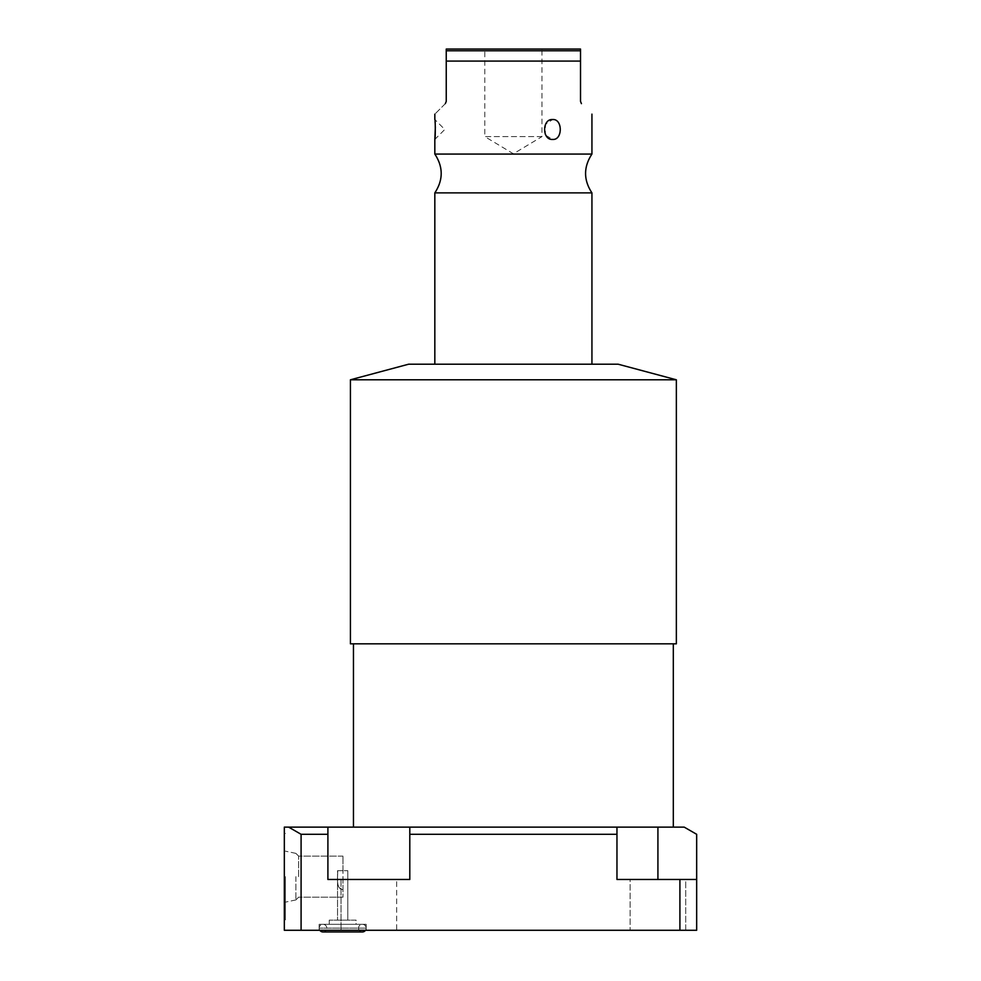 <?xml version="1.0" encoding="UTF-8"?>
<svg xmlns="http://www.w3.org/2000/svg" width="981" height="981" viewBox="0 0 981 981"><rect width="100%" height="100%" fill="white"/><g stroke="black" fill="none" stroke-linecap="round" stroke-linejoin="round"><path stroke-width="0.74" stroke-dasharray="4.91 3.68" d="M288.622 827.118L327.899 827.118L327.899 834.304L301.093 834.304L288.622 827.118L284.331 827.118L284.331 930.27L696.669 930.27L696.669 879.479L657.92 879.479L696.669 879.479L696.669 834.304L684.198 827.118L616.963 827.118L616.963 834.304L409.8 834.304L409.8 827.118L327.899 827.118L327.899 879.479L409.8 879.479L327.899 879.479L409.8 879.479L409.8 834.304M409.8 827.118L409.8 879.479L409.8 827.118L616.963 827.118L616.963 879.479L696.669 879.479M513.382 827.118L673.309 827.118L513.382 827.118M676.35 643.83L350.425 643.83M676.35 379.794L350.425 379.794M618.116 364.196L408.648 364.196M513.382 364.196L591.935 364.196L513.382 364.196M434.828 192.877L591.935 192.877M591.935 154.066L434.828 154.066M580.519 61.092L580.519 50.767L446.245 50.767L446.245 61.092L580.519 61.092L580.519 101.411L581.439 103.643M545.927 135.378L552.659 139.437C562.824 140.246 562.751 118.689 552.659 119.535L545.546 124.256L545.264 134.152M580.519 50.767L580.519 49.05M541.978 49.05L484.798 49.05L484.798 136.604L541.978 136.604L541.978 49.05M541.978 136.604L484.798 136.604L513.382 153.784L541.978 136.604M446.245 61.092L446.245 101.411L445.325 103.643C431.199 117.781 431.199 117.781 445.325 103.643M435.356 126.966L435.196 123.52M435.061 121.754L434.828 119.535L444.785 129.48L434.828 139.437M301.093 834.304L301.093 930.27M284.331 876.646L284.331 919.859L284.331 876.646M285.385 876.646L285.385 919.859L285.385 876.646M295.906 876.646L295.906 899.92L295.906 876.646M298.641 876.646L298.641 856.119L298.641 876.646M342.982 889.595C338.837 889.522 337.035 885.205 337.562 876.646L337.734 870.687L337.562 876.646C336.974 885.095 338.788 889.411 342.982 889.595L342.982 870.687L342.982 889.595M342.982 876.646L342.982 897.174L342.982 876.646M347.801 920.117L337.538 920.117L337.538 870.687L347.801 870.687L337.538 870.687L337.538 920.117L347.801 920.117L347.801 870.687L347.801 920.117L337.538 920.117L347.801 920.117M356.078 920.117L329.26 920.117L356.078 920.117L329.26 920.117L356.078 920.117L356.078 924.31L329.26 924.31L329.26 920.117L329.26 924.31L356.078 924.31L329.26 924.31L356.078 924.31L356.078 920.117M319.156 924.31L366.183 924.31L319.156 924.31L366.183 924.31L319.156 924.31L319.156 928.124A3.826 3.826 0 0 1 322.982 924.31A3.826 3.826 0 0 1 326.808 928.124A3.826 3.826 0 0 1 322.982 931.95L362.357 931.95A3.826 3.826 0 0 0 366.183 928.124L366.183 924.31L366.183 928.124L319.156 928.124L319.156 924.31M365.521 930.27A3.826 3.826 0 0 0 366.183 928.124L366.183 930.27L319.156 930.27L366.183 930.27L319.156 930.27L366.183 930.27L366.183 928.124L319.156 928.124A3.826 3.826 0 0 1 322.982 924.31A3.826 3.826 0 0 1 326.808 928.124A3.826 3.826 0 0 1 322.982 931.95L362.357 931.95A3.826 3.826 0 0 1 358.531 928.124A3.826 3.826 0 0 0 362.357 931.95M319.156 930.27L319.156 928.124A3.826 3.826 0 0 0 319.818 930.27A3.826 3.826 0 0 1 319.156 928.124L319.156 930.27M366.183 928.124A3.826 3.826 0 0 0 362.357 924.31A3.826 3.826 0 0 0 358.531 928.124A3.826 3.826 0 0 1 362.357 924.31L322.982 924.31L362.357 924.31A3.826 3.826 0 0 1 366.183 928.124L319.156 928.124L366.183 928.124M685.719 930.27L630.109 930.27L685.719 930.27L630.109 930.27L685.719 930.27L685.719 879.479L630.109 879.479L630.109 930.27L630.109 879.479L685.719 879.479L630.109 879.479L685.719 879.479L685.719 930.27M396.655 930.27L341.045 930.27L396.655 930.27L341.045 930.27L396.655 930.27L396.655 879.479L341.045 879.479L396.655 879.479L341.045 879.479L396.655 879.479L396.655 930.27M679.907 879.479L679.907 930.27M616.963 827.118L616.963 834.304M327.899 827.118L327.899 834.304M341.045 879.479L341.045 930.27L341.045 879.479M342.982 870.687L337.734 870.687L342.982 870.687L342.982 856.119L342.982 870.687M657.92 827.118L657.92 879.479M285.385 833.445L284.331 833.445L285.385 833.445M285.385 919.859L284.331 919.859L285.385 919.859M295.906 899.92L285.385 902.152L295.906 899.92L298.641 897.174L295.906 899.92M295.906 853.384L285.385 851.152L295.906 853.384L298.641 856.119L295.906 853.384M342.982 897.174L298.641 897.174L342.982 897.174M342.982 856.119L298.641 856.119L342.982 856.119"/><path stroke-width="1.47" d="M657.92 827.118L684.198 827.118L696.669 834.304L696.669 879.479L616.963 879.479L616.963 827.118L657.92 827.118L657.92 879.479M616.963 834.304L409.8 834.304L409.8 879.479L327.899 879.479L327.899 834.304L301.093 834.304L288.622 827.118L616.963 827.118M288.622 827.118L284.331 827.118L284.331 930.27L696.669 930.27L696.669 879.479M350.425 643.83L676.35 643.83L676.35 379.794L350.425 379.794L350.425 643.83M350.425 379.794L408.648 364.196L618.116 364.196L676.35 379.794M591.935 364.196L591.935 192.877L434.828 192.877L434.828 364.196M434.828 114.139L434.828 119.535C435.417 118.566 435.454 140.124 434.828 139.437L434.828 154.066L591.935 154.066C583.462 167.003 583.462 179.94 591.935 192.877M581.439 103.643C595.577 117.781 595.577 117.781 581.439 103.643C595.577 117.781 595.577 117.781 581.439 103.643L580.519 101.411L580.519 61.092L446.245 61.092L446.245 49.05L446.245 50.767L580.519 50.767L580.519 61.092M545.264 134.152L545.927 135.378M552.659 139.437C541.892 140.246 541.966 118.689 552.659 119.535C562.824 118.726 562.751 140.283 552.659 139.437M580.519 49.05L446.245 49.05L580.519 49.05L580.519 50.767M484.798 49.05L541.978 49.05M446.245 61.092L446.245 101.411L445.325 103.643C431.199 117.781 431.199 117.781 445.325 103.643M434.828 139.437L435.356 126.966M435.196 123.52L435.061 121.754M362.357 931.95L322.982 931.95A3.826 3.826 0 0 1 319.818 930.27A3.826 3.826 0 0 0 322.982 931.95L362.357 931.95A3.826 3.826 0 0 0 365.521 930.27M327.899 834.304L327.899 827.118M409.8 834.304L409.8 827.118M679.907 879.479L679.907 930.27M301.093 834.304L301.093 930.27M673.309 643.83L673.309 827.118M353.454 643.83L353.454 827.118M434.828 154.066C443.314 167.003 443.314 179.94 434.828 192.877M591.935 114.139L591.935 154.066"/></g></svg>
